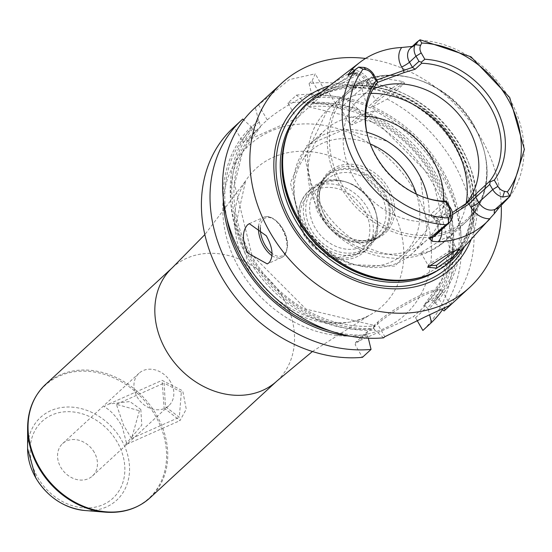 <?xml version="1.0" encoding="UTF-8"?>
<svg xmlns="http://www.w3.org/2000/svg" width="552" height="552" viewBox="0 0 552 552"><rect width="100%" height="100%" fill="white"/><g stroke="black" fill="none" stroke-linecap="round" stroke-linejoin="round"><path stroke-width="0.41" stroke-dasharray="2.76 2.07" d="M311.811 99.436A106.709 87.319 -132.6 0 1 460.478 145.852A106.709 87.319 -132.6 0 1 455.986 256.052M412.303 46.409L415.325 45.367L413.027 46.389L420.162 39.827L415.325 45.367M332.173 86.347L357.592 72.774L348.933 73.381L332.401 83.662L324.645 89.734L332.173 86.347L334.243 87.471L356.626 75.307L356.626 74.672L349.03 76.031L327.522 90.349L334.243 87.471M425.958 197.975A74.899 61.293 47.4 0 1 425.171 197.726A74.899 61.293 47.4 0 1 376.381 157.568A74.899 61.293 -132.6 0 1 367.391 134.964A74.899 61.293 -132.6 0 1 367.211 134.157M377.113 83.083L370.592 89.086L370.433 86.05L376.954 80.047M377.285 82.489L372.096 86.823L371.544 84.435L369.695 81.22A6.61 1.014 -29.9 0 1 366.763 81.944A6.61 1.014 -29.9 0 1 367.466 80.882L370.433 86.05L369.516 86.726L376.919 79.978M372.096 86.823L369.495 89.817L370.592 89.086M466.771 203.26L461.707 207.918A74.899 61.293 47.4 0 1 354.018 178.158A74.899 61.293 -132.6 0 1 360.256 97.711A74.899 61.293 -132.6 0 1 373.021 89.134M445.022 201.19L431.05 214.052L431.14 216.349L435.473 216.853L452.343 212.582M461.707 207.918A74.899 61.293 47.4 0 0 464.156 205.503M435.473 216.853L437.094 218.247L433.727 217.84L433.258 217.398L433.741 215.963L447.713 203.101M452.592 214.542L437.094 218.247L438.943 221.462A6.61 1.014 -29.9 0 1 436.011 222.187A6.61 1.014 -29.9 0 1 436.715 221.131L450.687 208.27M471.153 239.43A112.304 91.901 47.4 0 0 461.01 147.384A112.304 91.901 47.4 0 0 329.627 85.698M365.521 58.457A138.78 113.567 -132.6 0 1 481.151 138.428A138.78 113.567 47.4 0 1 501.244 205.372M372.841 106.819L387.228 99.084L404.533 83.152L403.077 81.655C383.778 77.542 371.558 78.418 366.411 84.297L361.781 88.561L366.487 104.19L368.101 107.04L370.309 107.95L372.841 106.819A127.312 104.183 -132.6 0 1 435.356 303.227L433.886 300.799L431.14 300.385L426.786 302.924L423.508 305.946L441.634 280.202L449.549 248.027L432.264 177.73L378.141 123.4L309.03 106.909M383.633 337.831L374.918 330.117A127.312 104.183 -132.6 0 1 247.593 254.155A127.312 104.183 -132.6 0 1 258.426 120.219L259.33 121.778L260.296 126.36L267.272 119.943A35.321 5.403 -29.9 0 1 300.536 98.353A35.321 5.403 -29.9 0 1 324.755 90.383A35.321 5.403 -29.9 0 1 321.002 96.034L312.184 80.702L309.099 83.538A138.78 113.567 -132.6 0 1 361.781 88.561M312.184 80.702L315.226 73.802L289.358 79.619L255.369 107.447A138.78 113.567 -132.6 0 0 254.355 108.371M387.228 99.084A138.78 113.567 -132.6 0 1 453.903 163.502A138.78 113.567 -132.6 0 1 444.07 310.942M403.077 81.655A35.245 5.389 150.1 0 0 375.546 100.181L368.101 107.04M404.533 83.152A33.486 5.12 150.1 0 0 377.754 101.099L370.309 107.95M296.721 118.39L287.902 103.058L296.514 95.13L309.223 106.881L296.721 118.39L242.99 142.299L257.329 129.603L260.585 126.601L260.296 126.36L260.585 126.601A121.157 99.146 47.4 0 0 251.533 255.769A121.157 99.146 47.4 0 0 375.181 325.887L373.38 326.08L373.449 327.688L374.918 330.117M368.336 338.21L366.556 334.036L367.57 331.435L371.924 328.888L375.084 325.618L305.974 309.127L251.85 254.796L234.565 184.499L242.48 152.331L260.606 126.587M426.786 302.924A121.157 99.146 47.4 0 0 435.838 173.763A121.157 99.146 47.4 0 0 312.19 103.638L314.033 102.451L313.06 97.87L312.163 96.31A127.312 104.183 -132.6 0 1 366.487 104.19M366.556 334.036L355.102 344.586L362.436 357.351M373.449 327.688L377.52 323.948A39.73 6.079 -29.9 0 1 412.289 301.04A39.73 6.079 -29.9 0 1 441.289 290.117A39.73 6.079 -29.9 0 1 442.173 290.697A39.73 6.079 -29.9 0 1 437.95 297.059L433.886 300.799M367.57 331.435L355.571 342.481L355.102 344.586M255.486 130.79L243.77 119.901M312.19 103.638L308.934 106.639L309.223 106.881L308.934 106.639A121.157 99.146 47.4 0 1 432.582 176.764A121.157 99.146 47.4 0 1 423.529 305.925L425.323 305.732L426.993 307.147L428.366 309.658A127.312 104.183 47.4 0 0 365.859 113.25L363.361 114.347L361.153 113.436L359.504 110.621A127.312 104.183 47.4 0 0 305.173 102.741M373.38 326.08L377.989 321.844A37.964 5.81 -29.9 0 1 411.219 299.95A37.964 5.81 -29.9 0 1 438.937 289.517A37.964 5.81 -29.9 0 1 435.742 296.141L431.14 300.385M355.571 342.481L413.324 316.779L425.323 305.732M321.002 96.034L314.033 102.451M309.099 83.538L312.163 96.31M242.783 119.039L234.172 126.967L242.99 142.299M258.426 120.219L255.369 107.447M233.158 127.885A138.78 113.567 -132.6 0 1 234.172 126.967M365.859 113.25L374.642 110.669A138.78 113.567 -132.6 0 1 442.58 309.624M374.642 110.669L366.031 118.597A138.78 113.567 -132.6 0 1 422.873 330.455M287.902 103.058A138.78 113.567 -132.6 0 1 340.584 108.075L349.72 123.959L351.928 124.869L366.031 118.597M296.514 95.13A138.78 113.567 -132.6 0 1 349.195 100.147L340.584 108.075M416.988 320.215L415.539 317.697L413.324 316.779M363.361 114.347L351.928 124.869M361.153 113.436L349.72 123.959M349.195 100.147L359.504 110.621M251.443 126.65A127.312 104.183 47.4 0 0 223.201 197.74M350.706 336.244A127.312 104.183 47.4 0 0 367.929 336.547M428.366 309.658L429.663 314.978M415.539 317.697L426.993 307.147M435.356 303.227L442.207 309.292M181.325 392.127L164.103 383.067L165.49 406.707L179.324 417.277L181.325 392.127M139.435 410.764L131.583 438.523L123.6 425.344L116.362 404.305L139.435 410.764M94.261 452.357A22.032 18.03 47.4 0 0 62.583 443.608A22.032 18.03 47.4 0 0 60.748 467.268A22.032 18.03 47.4 0 0 92.425 476.017A22.032 18.03 47.4 0 0 94.261 452.357M170.644 382.039A22.032 18.03 47.4 0 0 138.973 373.283A22.032 18.03 47.4 0 0 137.137 396.95A22.032 18.03 47.4 0 0 168.808 405.699A22.032 18.03 47.4 0 0 170.644 382.039M428.435 265.767L428.524 264.67L449.659 251.022L456.483 248.621L456.262 249.987M421.562 253.285L428.614 251.595L439.309 245.385L449.563 236.29L442.752 239.016L420.914 252.768L421.562 253.285A88.113 72.105 47.4 0 1 320.395 204.33A88.113 72.105 -132.6 0 1 327.729 109.682A88.113 72.105 -132.6 0 1 335.512 103.638C334.822 102.32 341.626 97.117 355.936 88.037L363.802 87.147L353.259 95.737L342.13 101.188L335.512 103.638L327.522 90.349M443.608 201.142A74.899 61.293 47.4 0 1 426.503 240.327A74.899 61.293 47.4 0 1 318.808 210.567A74.899 61.293 -132.6 0 1 325.052 130.12A74.899 61.293 -132.6 0 1 365.514 116.306M325.052 130.12L310.576 143.444A74.899 61.293 -132.6 0 0 304.331 223.898A74.899 61.293 47.4 0 0 412.027 253.651A74.899 61.293 47.4 0 0 427.834 198.534M310.576 143.444A74.899 61.293 -132.6 0 1 366.811 132.245M325.294 216.639A41.642 34.072 -132.6 0 1 320.291 204.067A41.642 34.072 -132.6 0 1 342.04 165.013A41.642 34.072 -132.6 0 1 388.629 188.453A41.642 34.072 -132.6 0 1 388.96 228.88A41.642 34.072 -132.6 0 1 352.417 238.961A41.642 34.072 -132.6 0 1 325.294 216.639M383.371 233.103A40.365 33.03 47.4 0 1 351.624 238.705A40.365 33.03 47.4 0 1 325.328 217.06A40.365 33.03 -132.6 0 1 320.484 204.882A40.365 33.03 -132.6 0 1 328.688 173.701A40.365 33.03 -132.6 0 1 386.731 189.743A40.365 33.03 47.4 0 1 383.371 233.103L380.949 235.331A40.365 33.03 47.4 0 0 384.309 191.972A40.365 33.03 -132.6 0 0 326.267 175.929A40.365 33.03 -132.6 0 0 322.906 219.296A40.365 33.03 47.4 0 0 380.949 235.331M377.54 234.255A37.274 30.498 47.4 0 1 323.948 219.448A37.274 30.498 -132.6 0 1 327.053 179.414A37.274 30.498 -132.6 0 1 380.645 194.221A37.274 30.498 47.4 0 1 377.54 234.255L368.626 242.466A37.274 30.498 47.4 0 0 376.202 213.679A37.274 30.498 47.4 0 0 371.731 202.432A37.274 30.498 -132.6 0 0 347.45 182.45L345.055 181.677A41.117 33.644 -132.6 0 1 371.841 203.722A41.117 33.644 47.4 0 1 376.774 216.136A41.117 33.644 47.4 0 1 368.412 247.889L363.94 252.002A41.117 33.644 47.4 0 0 367.37 207.842A41.117 33.644 -132.6 0 0 308.244 191.503A41.117 33.644 -132.6 0 0 304.821 235.669A41.117 33.644 47.4 0 0 363.94 252.002L332.911 258.46L304.538 236.09C295.575 218.626 296.81 203.764 308.244 191.503L312.715 187.39A41.117 33.644 -132.6 0 1 345.055 181.677M327.053 179.414L318.138 187.625A37.274 30.498 -132.6 0 0 315.033 227.659A37.274 30.498 47.4 0 0 368.626 242.466M318.138 187.625A37.274 30.498 -132.6 0 1 347.45 182.45M368.412 247.889A41.117 33.644 47.4 0 1 309.292 231.55A41.117 33.644 -132.6 0 1 312.715 187.39M311.48 230.067A39.654 32.451 -132.6 0 1 314.785 187.48A39.654 32.451 -132.6 0 1 371.8 203.233A39.654 32.451 -132.6 0 1 368.494 245.819A39.654 32.451 -132.6 0 1 311.48 230.067M383.461 192.489A39.654 32.451 47.4 0 0 326.446 176.737A39.654 32.451 47.4 0 0 323.148 219.33A39.654 32.451 47.4 0 0 380.162 235.083A39.654 32.451 47.4 0 0 383.461 192.489M164.096 407.99L180 420.596L186.265 409.17L182.726 390.844L162.095 380.342L164.096 407.99M140.836 409.481L141.781 425.15L125.614 444.381L126.801 444.263L122.206 426.627C116.686 416.801 110.593 410.143 103.914 406.638L108.889 404.016L129.892 401.552L140.836 409.481M420.265 40.192A100.34 82.11 -132.6 0 1 509.399 98.504A100.34 82.11 47.4 0 1 509.986 196.222M411.723 46.941A6.61 3.664 -114 0 0 412.461 46.768A6.61 3.664 -114 0 0 413.027 46.389A13.22 10.819 47.4 0 0 410.584 47.989L414.69 45.775M369.516 86.726L366.763 81.944C361.47 74.906 355.992 72.395 350.334 74.41A6.61 3.664 66 0 0 350.899 74.03A13.22 10.819 47.4 0 1 367.466 80.882L373.987 74.879M348.105 75.403L350.334 74.41A6.61 3.664 66 0 1 349.174 74.575M369.695 81.22A19.824 16.222 47.4 0 0 354.605 70.021M348.602 75.058L350.899 74.03L358.034 67.468M433.258 217.398L436.011 222.187C438.992 229.114 438.861 233.496 435.611 235.325A13.22 10.819 47.4 0 0 436.715 221.131L433.741 215.963L431.05 214.052M441.71 229.708A19.824 16.222 47.4 0 0 438.943 221.462M424.033 276.366A105.825 86.602 47.4 0 0 449.459 261.234L420.058 277.539A105.915 86.671 47.4 0 0 458.629 147.267A105.915 86.671 47.4 0 0 366.604 85.85A105.915 86.671 47.4 0 0 287.433 133.474L306.105 105.522A105.825 86.602 47.4 0 0 288.924 129.61M437.943 270.349A105.825 86.602 47.4 0 0 447.831 262.731L449.459 261.234A105.825 86.602 47.4 0 0 458.27 147.563A105.825 86.602 47.4 0 0 306.105 105.522L304.476 107.019A105.825 86.602 47.4 0 0 296.072 116.244M447.831 262.731A105.825 86.602 47.4 0 0 456.649 149.061A105.825 86.602 47.4 0 0 304.476 107.019C342.792 68.227 424.943 90.749 456.366 149.482C479.302 194.621 476.459 232.371 447.831 262.731M464.287 246.951A109.441 89.555 47.4 0 0 458.353 148.798A109.441 89.555 47.4 0 0 321.561 91.915M377.754 101.099L375.546 100.181L366.411 84.297M259.33 121.778A125.566 102.748 47.4 0 0 248.924 253.561A125.566 102.748 47.4 0 0 374.008 328.537M367.68 106.267A125.566 102.748 47.4 0 0 313.06 97.87M434.445 301.647A125.566 102.748 47.4 0 0 370.999 107.633M377.989 321.844L377.52 323.948L384.854 336.713M367.025 334.967A125.566 102.748 -132.6 0 1 330.758 331.034M226.748 218.054A125.566 102.748 -132.6 0 1 252.34 128.209M257.329 129.603A121.157 99.146 47.4 0 0 248.276 258.771A121.157 99.146 47.4 0 0 371.924 328.888M364.009 114.071A125.566 102.748 -132.6 0 1 427.455 308.078M306.07 104.3A125.566 102.748 -132.6 0 1 360.697 112.698M267.272 119.943L258.453 104.611M414.752 191.006A115.175 94.247 -132.6 0 1 383.888 328.654A115.175 94.247 -132.6 0 1 239.547 268.962A115.175 94.247 -132.6 0 1 270.411 131.314A115.175 94.247 -132.6 0 1 414.752 191.006M435.742 296.141L437.95 297.059L444.367 308.216M390.216 205.717A93.378 76.417 -132.6 0 1 369.322 315.302A93.378 76.417 -132.6 0 1 248.165 268.921A93.378 76.417 -132.6 0 1 245.605 180.918A93.378 76.417 -132.6 0 1 390.216 205.717M172.465 267.596A77.101 63.094 -132.6 0 1 283.328 298.225A77.101 63.094 -132.6 0 1 276.904 381.039M150.116 497.766A77.101 63.094 47.4 0 0 156.533 414.945A77.101 63.094 47.4 0 0 45.671 384.316M37.75 477.501A52.267 42.766 47.4 0 0 103.252 504.59A52.267 42.766 47.4 0 0 117.259 442.124A52.267 42.766 47.4 0 0 51.757 415.035A52.267 42.766 47.4 0 0 37.75 477.501M84.587 510.476A56.256 46.037 47.4 0 0 121.371 439.785A56.256 46.037 47.4 0 0 64.149 407.203A56.256 46.037 47.4 0 0 27.6 448.569M105.301 512.173A76.687 62.755 47.4 0 0 155.436 415.815A76.687 62.755 47.4 0 0 77.432 371.406A76.687 62.755 47.4 0 0 27.614 427.793M249.332 223.663L263.787 217.233A22.032 12.206 66 0 0 261.889 218.488A22.032 12.206 -114 0 0 258.577 226.099M272.074 255.728A22.032 12.206 -114 0 0 281.699 257.487A22.032 12.206 -114 0 0 283.59 256.231A22.032 12.206 66 0 0 283.017 230.563A22.032 12.206 66 0 0 263.787 217.233C274.868 211.795 296.113 239.409 283.838 256.073L281.699 257.487L267.244 263.918M260.323 227.707A20.707 11.475 -114 0 1 263.545 219.172A20.707 11.475 66 0 1 282.5 228.852A20.707 11.475 66 0 1 283.949 254.651A20.707 11.475 -114 0 1 272.101 253.444M451.619 251.96L449.659 251.022M348.933 73.381L349.03 76.031M353.259 95.737A88.113 72.105 -132.6 0 1 370.834 93.35M439.309 245.385A88.113 72.105 47.4 0 0 447.092 239.34C409.722 275.393 341.598 256.977 316.648 209.974L304.656 156.837L327.729 109.682L347.429 91.549C380.287 58.671 448.459 77.611 474.409 126.132C493.585 163.592 491.045 195.284 466.792 221.207A88.113 72.105 47.4 0 1 340.087 186.197A88.113 72.105 -132.6 0 1 347.429 91.549A88.113 72.105 -132.6 0 1 474.127 126.56A88.113 72.105 47.4 0 1 466.792 221.207L447.092 239.34A88.113 72.105 47.4 0 0 466.205 203.205M416.436 194.131A69.393 56.78 47.4 0 1 384.461 264.408A69.393 56.78 47.4 0 1 304.18 226.03A69.393 56.78 -132.6 0 1 305.228 156.554A69.393 56.78 -132.6 0 1 370.254 143.969M305.711 235.801A38.474 31.485 -132.6 0 1 316.027 189.826A38.474 31.485 -132.6 0 1 364.237 209.76A38.474 31.485 47.4 0 1 353.929 255.742A38.474 31.485 47.4 0 1 305.711 235.801M342.061 184.858A86.795 71.022 47.4 0 0 450.832 229.839A86.795 71.022 47.4 0 0 474.092 126.111A86.795 71.022 -132.6 0 0 365.32 81.13A86.795 71.022 -132.6 0 0 342.061 184.858M425.171 197.726L426.758 198.237M367.391 134.964L367.011 133.343M372.766 86.195L360.256 97.711M369.495 89.817L369.509 86.712M431.14 216.349L433.734 217.847M438.937 289.517L441.289 290.117M442.173 290.697L450.425 305.049M312.446 351.5L369.322 315.302C336.327 335.471 274.496 313.308 249.332 266.561L235.814 224.974L245.605 180.918L204.84 234.614M131.583 438.523L179.324 417.277M116.362 404.305L164.103 383.067M62.583 443.608L138.973 373.283M92.425 476.017L168.808 405.699M324.755 90.383L315.226 73.802M427.614 267.209L428.524 264.67M459.312 249.145L456.483 248.621M356.626 74.672L363.802 87.147M449.563 236.29L456.739 248.773M357.592 72.774L356.626 75.314M324.652 89.734L327.557 90.369M420.914 252.768L428.545 266.036M426.503 240.327L412.027 253.651M420.569 177.468L426.862 230.136L394.956 266.167L343.385 264.429L301.247 226.748L290.407 183.016L306.774 145.507L344.137 129.527L387.2 141.229M320.484 204.882L320.291 204.067M351.624 238.705L352.417 238.961M328.688 173.701L326.267 175.929M376.202 213.679L376.774 216.136M326.446 176.737L314.785 187.48M380.162 235.083L368.494 245.819M126.801 444.263L180 420.596M108.889 404.016L162.095 380.342"/><path stroke-width="0.83" d="M452.343 212.582L467.44 202.632L469.062 204.019L470.911 207.242A6.61 1.014 150.1 0 0 478.736 202.432A13.22 10.819 47.4 0 0 495.296 209.284L499.118 207.58L494.364 213.61L455.986 256.052A106.709 87.319 -132.6 0 1 421.618 277.097A106.709 87.319 -132.6 0 1 298.156 218.075A106.709 87.319 -132.6 0 1 287.999 131.956A106.709 87.319 -132.6 0 1 311.811 99.436L359.876 62.369A101.409 82.986 -132.6 0 1 401.69 47.493L412.303 46.409M349.174 74.575A6.61 3.664 66 0 1 348.257 74.327L348.105 75.403L358.627 67.13L363.078 69.124L365.824 69.69A8.811 7.21 47.4 0 1 372.496 74.658L376.112 80.944L377.54 81.661L377.113 83.083A74.899 61.293 -132.6 0 0 367.211 134.157M348.257 74.327L351.817 69.683A101.409 82.986 -132.6 0 1 359.876 62.369M420.265 40.192L419.934 39.854L417.374 41.745L415.111 44.677A13.22 10.819 47.4 0 0 416.008 56.18L418.975 61.348L421.279 62.203L421.666 63.259A74.899 61.293 -132.6 0 1 490.314 106.874A74.899 61.293 47.4 0 1 489.583 181.367L490.107 181.905L494.302 180.069L497.918 186.362A8.811 7.21 47.4 0 0 504.59 191.33L507.343 191.896L509.986 196.222L495.296 209.284A6.61 3.664 -114 0 0 494.364 213.61M376.919 79.978L412.454 67.351L418.975 61.348M356.185 68.703A100.34 82.11 -132.6 0 0 356.764 166.421A100.34 82.11 47.4 0 0 445.906 224.74L448.334 223.146L448.679 217.992L449.797 215.715L451.577 219.772A13.22 10.819 47.4 0 0 450.687 208.27L446.368 201.37L445.581 201.749A77.439 63.37 -132.6 0 1 426.758 198.237A77.439 63.37 -132.6 0 1 367.011 133.343A77.439 63.37 -132.6 0 1 376.112 80.944M419.934 39.854L421.735 43.028L420.624 45.305L415.111 44.677M448.334 223.146L449.846 222.221L451.577 219.772M449.797 215.715A8.811 7.21 -132.6 0 0 449.197 208.042L445.581 201.749M421.279 62.203L424.84 59.264A77.439 63.37 -132.6 0 1 494.109 104.3A77.439 63.37 -132.6 0 1 494.302 180.069M424.84 59.264L421.217 52.978A8.811 7.21 -132.6 0 1 420.624 45.305M425.958 197.975A74.899 61.293 47.4 0 0 445.022 201.19L446.368 201.37M358.627 67.13L363.975 67.427A13.22 10.819 47.4 0 1 373.987 74.879L377.54 81.661M421.666 63.259L415.145 69.262L404.064 72.595L377.285 82.489M404.064 72.595L403.519 70.214L401.663 66.992A6.61 1.014 150.1 0 0 409.487 62.183L412.454 67.351L415.145 69.262M373.021 89.134A74.899 61.293 -132.6 0 1 467.951 127.464A74.899 61.293 47.4 0 1 464.156 205.503M489.583 181.367L475.61 194.228L475.762 197.264L489.734 184.402L490.107 181.905M467.44 202.632L475.61 194.228M452.592 214.542L469.062 204.019L475.762 197.264L478.736 202.432L492.708 189.571L489.734 184.402M497.918 186.362L492.708 189.571A13.22 10.819 47.4 0 0 502.713 197.023L509.648 195.863M499.118 207.58L509.986 196.222M470.911 207.242A19.824 16.222 47.4 0 0 489.983 218.785A102.292 83.711 -132.6 0 1 438.219 241.817L432.237 241.252L429.352 238.623L433.168 236.925L447.755 223.498M445.906 224.74L429.352 238.623M451.619 251.96L459.312 249.145L453.296 256.501L436.708 268.141L427.614 267.216L451.619 251.96M329.627 85.698A112.304 91.901 47.4 0 0 290.173 223.401A112.304 91.901 47.4 0 0 386.945 288.448A112.304 91.901 47.4 0 0 471.153 239.43M501.244 205.372A138.78 113.567 47.4 0 1 469.586 287.495A138.78 113.567 47.4 0 1 270.038 232.357A138.78 113.567 -132.6 0 1 281.596 83.29A138.78 113.567 -132.6 0 1 365.521 58.457M469.586 287.495L449.749 305.76L450.425 305.049L424.923 316.965L384.854 336.713L383.633 337.831A138.78 113.567 -132.6 0 1 242.79 257.439A138.78 113.567 -132.6 0 1 254.355 108.371L281.596 83.29M247.675 252.94C242.087 240.769 242.024 231.426 247.482 224.899L249.332 223.663L266.312 235.794C272.785 247.565 273.744 256.514 269.183 262.642L267.244 263.918L247.675 252.94M371.054 349.423A138.78 113.567 -132.6 0 1 229.501 267.782A138.78 113.567 -132.6 0 1 241.769 119.956L233.158 127.885A138.78 113.567 -132.6 0 0 220.89 275.71A138.78 113.567 -132.6 0 0 362.436 357.351L371.054 349.423L368.336 338.21M243.77 119.901L242.783 119.039A138.78 113.567 -132.6 0 0 241.769 119.956M442.58 309.624A138.78 113.567 -132.6 0 1 431.485 322.527L422.873 330.455L416.988 320.215M449.749 305.76L444.07 310.942L442.207 309.292M223.201 197.74A127.312 104.183 47.4 0 0 350.706 336.244M429.663 314.978L431.485 322.527M456.262 249.987L436.501 265.305L428.435 265.767M365.514 116.306A74.899 61.293 -132.6 0 1 432.747 159.873A74.899 61.293 47.4 0 1 443.608 201.142M427.834 198.534A74.899 61.293 47.4 0 0 420.569 177.468A74.899 61.293 47.4 0 0 418.264 173.204A74.899 61.293 -132.6 0 0 387.2 141.229A74.899 61.293 -132.6 0 0 366.811 132.245M410.384 46.685A6.61 3.664 -114 0 0 411.723 46.941M401.69 47.493A19.824 16.222 47.4 0 0 401.663 66.992M417.374 41.745L410.584 47.989A13.22 10.819 47.4 0 0 409.487 62.183L416.008 56.18L421.217 52.978M363.078 69.124A95.061 77.791 47.4 0 0 362.906 162.681A95.061 77.791 47.4 0 0 448.679 217.992M507.343 191.896A95.061 77.791 47.4 0 0 507.509 98.339A95.061 77.791 47.4 0 0 421.735 43.028M449.197 208.042L450.687 208.27M373.987 74.879L372.496 74.658M354.605 70.021A19.824 16.222 47.4 0 0 351.817 69.683M363.975 67.427L365.824 69.69M502.713 197.023L504.59 191.33M432.237 241.252A6.61 3.664 66 0 1 433.168 236.925A13.22 10.819 47.4 0 0 435.611 235.325L449.846 222.221M438.219 241.817A19.824 16.222 47.4 0 0 441.71 229.708M287.999 131.956L287.433 133.474A105.915 86.671 47.4 0 0 297.507 218.958A105.915 86.671 47.4 0 0 420.058 277.539L421.618 277.097M288.924 129.61A105.825 86.602 47.4 0 0 297.286 219.192A105.825 86.602 47.4 0 0 424.033 276.366M296.072 116.244A105.825 86.602 47.4 0 0 295.665 220.69A105.825 86.602 47.4 0 0 437.943 270.349M321.561 91.915A109.441 89.555 47.4 0 0 291.877 222.87A109.441 89.555 47.4 0 0 381.149 285.688A109.441 89.555 47.4 0 0 464.287 246.951M330.758 331.034A125.566 102.748 -132.6 0 1 226.748 218.054M444.367 308.216L445.291 309.824M276.904 381.039A77.101 63.094 -132.6 0 1 166.042 350.41A77.101 63.094 -132.6 0 1 172.465 267.596L45.671 384.316A77.101 63.094 47.4 0 0 39.254 467.137A77.101 63.094 47.4 0 0 150.116 497.766L276.904 381.039L312.446 351.5M84.587 510.476C63.866 507.95 47.603 497.117 35.797 477.984L27.6 448.569A56.256 46.037 47.4 0 0 35.79 477.859A56.256 46.037 47.4 0 0 84.587 510.476L105.301 512.173C122.979 513.436 137.917 508.633 150.116 497.766M27.6 448.569L27.614 427.793A76.687 62.755 47.4 0 0 38.778 467.716A76.687 62.755 47.4 0 0 105.301 512.173M258.577 226.099A22.032 12.206 -114 0 0 272.074 255.728M260.323 227.707A20.707 11.475 -114 0 0 272.101 253.444M436.708 268.141L436.501 265.305M370.834 93.35A88.113 72.105 -132.6 0 1 454.434 144.693A88.113 72.105 47.4 0 1 466.205 203.205M370.254 143.969A69.393 56.78 -132.6 0 1 409.736 179.062A69.393 56.78 47.4 0 1 416.436 194.131M510.082 196.112L524.4 149.344L509.731 97.545L470.987 56.801L420.231 39.827M204.84 234.614L172.465 267.596M27.614 427.793C27.814 410.067 33.838 395.577 45.671 384.316"/></g></svg>
